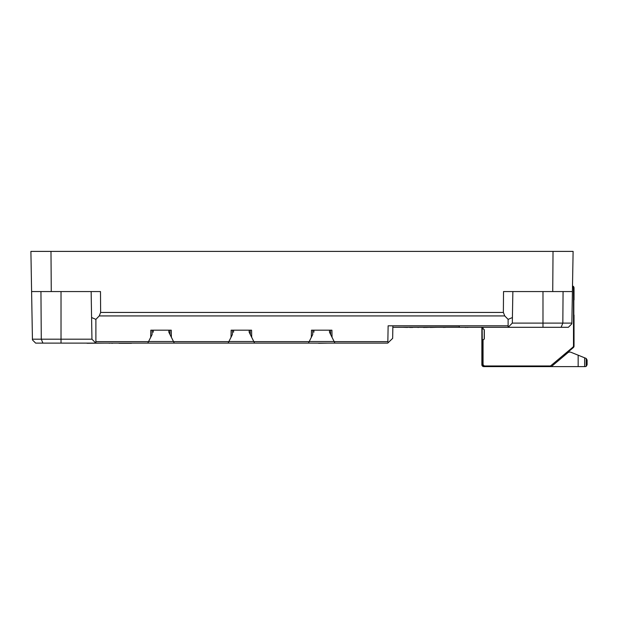 <?xml version="1.0" encoding="UTF-8"?>
<svg xmlns="http://www.w3.org/2000/svg" width="618" height="618" viewBox="0 0 618 618"><rect width="100%" height="100%" fill="white"/><g stroke="black" fill="none" stroke-linecap="round" stroke-linejoin="round"><path stroke-width="0.93" d="M387.849 341.63L388.181 342.689L387.741 343.114L334.941 343.114L334.199 341.63L387.849 341.63L388.127 325.817L508.12 325.817L508.12 319.367L504.767 315.929L99.243 315.929L95.89 319.367L95.89 341.63L148.529 341.63L150.692 337.304L150.815 330.182L171.263 330.182L171.387 337.304L171.263 330.182M168.807 330.182L168.845 332.229L173.55 341.63L228.853 341.63L231.016 337.304L231.14 330.182L251.588 330.182L251.711 337.304L251.588 330.182M152.128 330.182L152.082 334.516C153.558 331.565 153.558 331.565 152.082 334.516L150.692 337.304L150.815 330.182M148.575 341.53L173.496 341.53M249.139 330.182L249.17 332.229L253.874 341.63L309.178 341.63L311.341 337.304L311.464 330.182L331.912 330.182L332.036 337.304L331.912 330.182M232.453 330.182L232.407 334.516C233.89 331.565 233.89 331.565 232.407 334.516L231.016 337.304L231.14 330.182M228.899 341.53L253.82 341.53M329.464 330.182L329.502 332.229L334.199 341.63M312.785 330.182L312.739 334.516C314.214 331.565 314.214 331.565 312.739 334.516L311.341 337.304L311.464 330.182M309.232 341.53L334.153 341.53M228.853 341.63L228.112 343.114L174.284 343.114L173.55 341.63M309.178 341.63L308.436 343.114L254.616 343.114L253.874 341.63M148.529 341.63L147.787 343.114L35.643 343.114L32.445 339.908L30.9 251.395L50.985 251.395L51.271 291.565L100.487 291.565L100.634 312.438L503.369 312.438L503.523 291.565L552.739 291.565L553.025 251.395L50.985 251.395M553.025 251.395L573.11 251.395L571.843 323.817L568.367 327.301L392.847 327.301M392.87 326.041L392.654 338.37L388.181 342.689M459.236 326.041L459.259 327.301L459.236 326.041L388.127 325.817M572.407 291.565L552.739 291.565M31.603 291.565L51.271 291.565M40.942 291.565L41.282 339.197L61.02 339.197L61.02 343.114L78.826 343.114M61.02 291.565L61.02 339.197L91.951 339.197L91.147 291.565M512.863 291.565L512.314 323.106L562.836 323.106L563.068 291.565M32.43 339.197L41.282 339.197L42.905 343.114M99.243 315.929L100.634 312.438M91.595 317.544L95.89 319.367M561.105 327.301L562.836 323.106L571.859 323.106M503.369 312.438L504.767 315.929M508.12 319.367L512.407 317.544M508.12 325.817L508.12 327.301M512.314 323.106L508.506 326.914M95.89 341.63L95.844 343.114L91.951 339.197M460.642 327.301L465.223 327.301M465.223 327.455L467.447 327.301M467.447 327.455L468.606 327.301M412.283 327.301L417.714 327.301M418.448 327.301L423.963 327.301M425.694 327.301L424.69 327.301M425.694 327.455L430.244 327.301M430.244 327.455L437.374 327.301M437.884 327.301L443.353 327.301M443.353 327.455L444.751 327.301M444.751 327.455L445.848 327.301M409.672 327.455L412.716 327.455M407.494 327.301L410.043 327.301M423.392 327.455L425.03 327.455M334.941 343.114L308.436 343.114M254.616 343.114L228.112 343.114M174.284 343.114L147.787 343.114M87.038 343.268L104.465 343.114M118.988 343.268L131.495 343.268M112.63 343.268L110.321 343.114M110.112 343.114L109.208 343.268M157.15 343.114L318.594 343.114M318.594 343.268L327.733 343.114M329.688 343.114L338.741 343.114M457.776 327.301L446.041 327.301M418.448 327.447L417.876 327.447M407.494 327.447L402.496 327.301M481.87 327.301L481.87 364.713A1.9 1.9 -90 0 0 483.77 366.613L484.218 366.613A1.9 1.9 -90 0 1 482.326 364.713L482.326 362.82L482.952 362.82L482.952 353.959A7.903 7.903 -90 0 1 482.326 352.971L482.326 345.462A7.903 7.903 -90 0 1 482.952 344.473L482.952 339.73A1.267 1.267 -90 0 0 484.218 338.463L484.218 330.244A1.267 1.267 -90 0 0 482.952 328.977L482.952 327.301M481.916 362.82L482.094 352.971L481.916 362.82M481.916 327.301L481.916 345.462L482.094 327.301M584.643 357.799L584.643 366.613L585.285 366.613L586.188 366.374L587.1 364.782L587.1 360.039L586.188 358.448L578.154 355.18L578.154 366.613L551.318 366.613L567.772 352.801A3.16 3.16 -90 0 1 570.986 352.291L578.154 355.18M584.643 366.613L578.154 366.613M562.944 355.543L564.497 355.543L551.318 366.613M551.302 366.613L528.174 366.613A6.327 6.327 -90 0 1 525.416 365.98M525.246 365.98A6.327 6.327 -90 0 0 528.004 366.613L528.174 366.613M564.435 354.91L563.678 355.543L564.265 355.543L567.548 352.801A3.16 3.16 -90 0 1 569.603 352.067L569.804 352.067M572.492 286.822A1.9 1.9 -90 0 1 573.496 288.498L573.496 345.802A1.9 1.9 -90 0 1 572.816 347.254L551.032 365.532A1.9 1.9 -90 0 1 549.811 365.98L484.852 365.98A1.9 1.9 -90 0 1 482.952 364.079L482.952 362.82M482.952 328.977L483.052 328.977A1.267 1.267 -90 0 1 484.319 330.244L484.319 338.463A1.267 1.267 -90 0 1 483.052 339.73L483.052 364.079A1.9 1.9 -90 0 0 484.952 365.98L484.852 365.98M573.496 300.101L574.029 299.885L574.029 287.864A1.9 1.9 -90 0 0 572.507 286.003M563.693 354.91L564.605 354.91L573.35 347.571A1.9 1.9 -90 0 0 574.029 346.119L574.029 315.064L573.496 314.848M528.004 366.613L494.655 366.613L495.288 365.98M494.655 366.613L483.994 366.613M573.828 314.987L573.828 299.962M482.952 353.959L482.952 344.473M482.952 354.199A7.903 7.903 -90 0 1 482.14 352.971L482.326 362.82M482.14 327.301L482.326 345.462M482.14 345.462A7.903 7.903 -90 0 1 482.952 344.241M483.052 328.977L483.052 327.301M502.797 366.613L503.431 365.98M564.311 355.543L567.571 352.801A3.16 3.16 -90 0 1 569.595 352.067M563.678 355.543L567.347 352.801A3.16 3.16 -90 0 1 569.379 352.067L569.58 352.067M40.386 251.387L573.11 251.395M169.989 334.516L169.942 330.182M250.321 334.516L250.275 330.182M330.645 334.516L330.599 330.182M542.983 291.565L542.983 327.301M481.87 364.713L482.326 364.713M497.737 366.613L497.737 365.98M567.347 352.801L567.772 352.801M586.188 358.448L586.188 366.374M153.225 332.229L153.264 330.182M233.558 332.229L233.589 330.182M313.882 332.229L313.921 330.182"/></g></svg>
